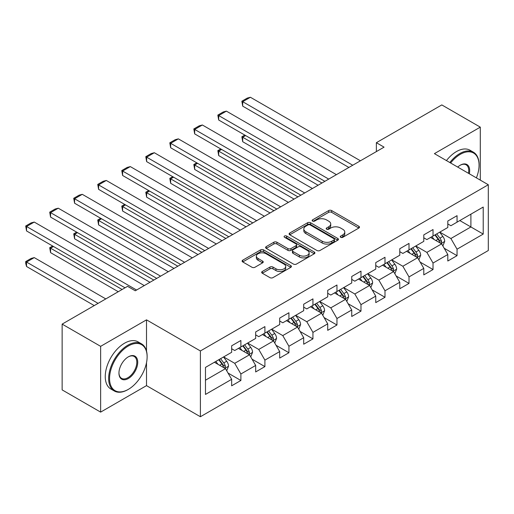 <?xml version="1.0" encoding="UTF-8"?>
<svg xmlns="http://www.w3.org/2000/svg" width="514" height="514" viewBox="0 0 514 514"><rect width="100%" height="100%" fill="white"/><g stroke="black" fill="none" stroke-linecap="round" stroke-linejoin="round"><path stroke-width="0.77" d="M340.698 237.301A1.497 0.861 0 0 0 342.812 237.301L358.868 228.03A2.14 1.234 0 0 0 359.498 227.156A2.14 1.234 0 0 0 358.868 226.288L331.665 210.579A2.14 1.234 0 0 0 328.645 210.579L312.589 219.851A1.497 0.861 0 0 0 312.152 220.461A1.497 0.861 0 0 0 312.589 221.071A1.497 0.861 0 0 0 314.703 221.071L316.785 219.876A6.836 3.951 0 0 1 326.454 219.876L328.722 221.181A6.836 3.951 0 0 1 330.72 223.976A6.836 3.951 0 0 1 328.722 226.764L326.641 227.965A1.497 0.861 0 0 0 326.204 228.576A1.497 0.861 0 0 0 326.641 229.186A1.497 0.861 0 0 0 328.761 229.186L330.836 227.985A6.836 3.951 0 0 1 340.506 227.985L342.774 229.295A6.836 3.951 0 0 1 344.778 232.09A6.836 3.951 0 0 1 342.774 234.879L340.698 236.08A1.497 0.861 0 0 0 340.262 236.691A1.497 0.861 0 0 0 340.698 237.301L340.698 236.08M262.301 271.482A2.14 1.234 0 0 0 261.677 272.356A2.14 1.234 0 0 0 262.301 273.223L269.934 277.631A2.14 1.234 0 0 0 272.96 277.631L290.789 267.338A2.14 1.234 0 0 0 291.412 266.464A2.14 1.234 0 0 0 290.789 265.59L263.586 249.888A2.14 1.234 0 0 0 260.566 249.888L242.73 260.18A2.14 1.234 0 0 0 242.107 261.054A2.14 1.234 0 0 0 242.73 261.928L251.95 267.248A2.14 1.234 0 0 0 254.976 267.248L262.603 262.84A2.14 1.234 0 0 0 263.232 261.973A2.14 1.234 0 0 0 262.603 261.099L258.034 258.458A5.718 3.302 0 0 1 256.357 256.126A5.718 3.302 0 0 1 259.891 253.074A5.718 3.302 0 0 1 266.117 253.794L284.024 264.132A5.718 3.302 0 0 1 285.7 266.464A5.718 3.302 0 0 1 282.173 269.516A5.718 3.302 0 0 1 275.941 268.796L272.96 267.074A2.14 1.234 0 0 0 269.934 267.074L262.301 271.482L262.301 273.223M146.509 319.849L100.635 346.34L62.143 324.116L62.143 389.895L100.635 412.119L146.509 385.629L200.396 416.738L200.396 350.959L146.509 319.849L146.509 351.075M480.294 180.118L480.294 127.144L434.414 153.635L488.3 184.744L200.396 350.959M480.294 127.144L441.802 104.92L376.37 142.699L376.37 151.585M62.143 324.116L127.575 286.343L135.272 290.783L384.067 147.145L376.37 142.699M316.932 250.498A2.14 1.234 0 0 0 319.959 250.498L337.788 240.205A2.14 1.234 0 0 0 338.411 239.331A2.14 1.234 0 0 0 337.788 238.457L310.584 222.755A2.14 1.234 0 0 0 307.565 222.755L289.729 233.048A2.14 1.234 0 0 0 289.106 233.921A2.14 1.234 0 0 0 289.729 234.795L316.932 250.498M285.116 237.622A1.497 0.861 0 0 1 286.632 237.834L286.632 236.061L314.285 252.027A2.14 1.234 0 0 1 314.915 252.894A2.14 1.234 0 0 1 314.285 253.768L296.456 264.067A2.14 1.234 0 0 1 293.436 264.067L266.233 248.358L266.233 246.617A2.14 1.234 0 0 0 265.603 247.485A2.14 1.234 0 0 0 266.233 248.358M266.233 246.617L273.866 242.21A2.14 1.234 0 0 1 276.885 242.21L287.917 248.577A2.14 1.234 0 0 0 290.943 248.577L296 245.653A2.14 1.234 0 0 0 296.629 244.78A2.14 1.234 0 0 0 296 243.912L284.518 237.282A1.497 0.861 0 0 1 284.081 236.671A1.497 0.861 0 0 1 285 235.868A1.497 0.861 0 0 1 286.632 236.061M200.396 416.738L488.3 250.524L488.3 184.744M228.03 373.048L240.886 380.476L240.886 373.986L255.67 365.454L255.67 371.943L264.903 366.604L264.903 360.121L279.687 351.582L279.687 358.072L288.926 352.739L288.926 346.25L303.703 337.717L303.703 344.207L312.942 338.874L312.942 332.385L327.72 323.852L327.72 330.341L336.959 325.009L336.959 318.519L351.737 309.987L351.737 316.476L360.976 311.143L360.976 304.654L375.753 296.122L375.753 302.611L384.992 297.272L384.992 290.789L399.776 282.25L399.776 288.739L409.009 283.407L409.009 276.917L423.793 268.385L423.793 274.874L433.026 269.542L433.026 263.052L447.81 254.52L447.81 261.009L457.049 255.676L457.049 249.187L483.218 234.076L483.218 207.052L470.901 214.165L470.901 226.963L483.218 234.076M240.886 380.476L231.653 385.808L231.653 379.319L205.478 394.431L205.478 367.407L231.653 352.296L231.653 345.806L240.886 340.474L240.886 346.963L255.67 338.43L255.67 331.941L264.903 326.608L264.903 333.098L279.687 324.565L279.687 318.076L288.926 312.743L288.926 319.233L303.703 310.694L303.703 304.204L312.942 298.872L312.942 305.361L327.72 296.829L327.72 290.339L336.959 285.007L336.959 291.496L351.737 282.963L351.737 276.474L360.976 271.141L360.976 277.631L375.753 269.098L375.753 262.609L384.992 257.276L384.992 263.766L399.776 255.233L399.776 248.744L409.009 243.411L409.009 249.9L423.793 241.362L423.793 234.879L433.026 229.54L433.026 236.029L447.81 227.496L447.81 221.007L457.049 215.674L457.049 222.164L483.218 207.052M238.425 348.383L249.508 354.782L234.731 363.321L223.641 356.915M231.653 348.743L234.731 350.516L240.886 346.963M234.731 363.321L240.886 373.986M249.508 354.782L255.67 365.454M262.442 334.518L273.525 340.917L258.748 349.449L247.664 343.05M255.67 334.871L258.748 336.651L264.903 333.098M258.748 349.449L264.903 360.121M273.525 340.917L279.687 351.582M286.459 320.652L297.548 327.052L282.764 335.584L271.681 329.185M279.687 321.006L282.764 322.786L288.926 319.233M282.764 335.584L288.926 346.25M297.548 327.052L303.703 337.717M310.475 306.787L321.565 313.187L306.781 321.719L295.698 315.32M303.703 307.141L306.781 308.92L312.942 305.361M306.781 321.719L312.942 332.385M321.565 313.187L327.72 323.852M334.492 292.922L345.581 299.321L330.798 307.854L319.714 301.455M327.72 293.276L330.798 295.055L336.959 291.496M330.798 307.854L336.959 318.519M345.581 299.321L351.737 309.987M358.515 279.051L369.598 285.45L354.821 293.989L343.731 287.583M351.737 279.41L354.821 281.184L360.976 277.631M354.821 293.989L360.976 304.654M369.598 285.45L375.753 296.122M382.532 265.185L393.615 271.585L378.837 280.117L367.748 273.718M375.753 265.539L378.837 267.319L384.992 263.766M378.837 280.117L384.992 290.789M393.615 271.585L399.776 282.25M406.548 251.32L417.631 257.72L402.854 266.252L391.764 259.853M399.776 251.674L402.854 253.453L409.009 249.9M402.854 266.252L409.009 276.917M417.631 257.72L423.793 268.385M430.565 237.455L441.648 243.854L426.871 252.387L415.787 245.988M423.793 237.809L426.871 239.588L433.026 236.029M426.871 252.387L433.026 263.052M441.648 243.854L447.81 254.52M459.818 220.564L470.901 226.963L450.887 238.522L439.804 232.122M447.81 223.943L450.887 225.723L457.049 222.164M450.887 238.522L457.049 249.187M100.635 346.34L100.635 412.119M205.478 380.206L225.492 368.654L214.409 362.254M225.492 368.654L231.653 379.319M444.192 248.256L457.049 255.676M420.176 262.121L433.026 269.542M396.153 275.986L409.009 283.407M372.136 289.851L384.992 297.272M348.119 303.723L360.976 311.143M324.103 317.588L336.959 325.009M300.086 331.453L312.942 338.874M276.069 345.318L288.926 352.739M252.053 359.183L264.903 366.604M146.509 385.629L146.509 362.691M341.296 237.513L342.774 236.658A6.836 3.951 0 0 0 344.778 233.864L344.778 232.09M330.72 223.976L330.72 225.749A6.836 3.951 0 0 1 328.722 228.544L327.238 229.398M358.843 228.049L331.665 212.359A2.14 1.234 0 0 0 328.645 212.359L313.187 221.283M337.762 240.218L310.584 224.528A2.14 1.234 0 0 0 307.565 224.528L289.761 234.808M334.01 239.942A1.497 0.861 0 0 0 334.447 239.331A1.497 0.861 0 0 0 334.01 238.721L310.135 224.933A1.497 0.861 0 0 0 308.014 224.933L305.824 226.199A6.836 3.951 0 0 0 303.825 228.993A6.836 3.951 0 0 0 305.824 231.782L322.149 241.207A6.836 3.951 0 0 0 331.819 241.207L334.01 239.942L334.01 241.721A1.497 0.861 0 0 0 334.447 241.105L334.447 239.331M303.825 228.993L303.825 230.767A6.836 3.951 0 0 0 305.824 233.562L305.824 231.782M334.01 241.721L331.819 242.981A6.836 3.951 0 0 1 322.149 242.981L305.824 233.562M266.258 248.378L273.866 243.989L273.866 242.21M296.629 244.78L296.629 246.559A2.14 1.234 0 0 1 296 247.433L290.943 250.357A2.14 1.234 0 0 1 287.917 250.357L276.885 243.989A2.14 1.234 0 0 0 273.866 243.989M286.632 237.834L314.26 253.787M299.366 255.188A5.718 3.302 0 0 0 305.599 255.901A5.718 3.302 0 0 0 309.126 252.856A5.718 3.302 0 0 0 307.449 250.517L301.14 246.874A2.14 1.234 0 0 0 298.12 246.874L293.057 249.798A2.14 1.234 0 0 0 292.427 250.671A2.14 1.234 0 0 0 293.057 251.545L299.366 255.188L299.366 256.968A5.718 3.302 0 0 0 305.599 257.681A5.718 3.302 0 0 0 309.126 254.629L309.126 252.856M292.427 250.671L292.427 252.451A2.14 1.234 0 0 0 293.057 253.325L293.057 251.545M299.366 256.968L293.057 253.325M285.7 266.464L285.7 268.244A5.718 3.302 0 0 1 282.173 271.289A5.718 3.302 0 0 1 275.941 270.576L272.96 268.854A2.14 1.234 0 0 0 269.934 268.854L262.333 273.242M256.357 256.126L256.357 257.906A5.718 3.302 0 0 0 258.034 260.238L258.034 258.458M262.603 261.099L262.603 262.84L258.034 260.238M290.763 267.351L263.586 251.667A2.14 1.234 0 0 0 260.566 251.667L242.762 261.941M442.869 245.962L444.7 241.349A5.77 3.328 -120 0 0 442.856 236.434L439.682 232.193M434.137 239.518L431.978 236.633M321.944 183.01L242.704 137.257L242.704 141.703L318.095 185.233M440.755 243.34L441.584 241.593A5.77 3.328 -120 0 0 439.933 238.123L436.752 233.883M435.307 234.718L438.834 239.421A2.936 1.696 60 0 1 439.367 240.314L441.584 241.593M434.908 234.949L438.082 239.19A5.77 3.328 60 0 1 439.733 242.659M245.628 135.574L242.704 137.257L241.856 136.769L244.786 135.079M242.704 141.703L241.856 136.769M352.739 165.232L242.704 101.708L242.704 106.147L348.89 167.455M360.436 160.786L250.402 97.262L242.704 101.708L241.856 101.213L247.247 98.103L250.402 97.262M242.704 106.147L241.856 101.213M476.394 177.87A26.561 15.336 120 0 0 479.061 165.187A26.561 15.336 120 0 0 460.281 154.341A26.561 15.336 120 0 0 450.63 162.996M449.834 162.533A27.216 15.716 -60 0 1 459.818 153.545A27.216 15.716 -60 0 1 473.426 152.195A27.216 15.716 -60 0 1 479.061 164.653L479.061 165.187M457.711 167.082A13.28 7.665 -60 0 1 460.281 165.187L460.281 165.187A13.28 7.665 -60 0 1 469.314 173.783M446.448 160.58A27.216 15.716 -60 0 1 456.432 151.585A27.216 15.716 -60 0 1 470.04 150.242L473.426 152.195M468.472 173.295A12.632 7.292 120 0 0 466.134 164.827A12.632 7.292 120 0 0 460.043 165.328M127.883 389.631L128.346 389.361A26.561 15.336 120 0 0 147.126 356.832A26.561 15.336 120 0 0 128.346 345.986A26.561 15.336 120 0 0 109.559 378.516A26.561 15.336 120 0 0 128.346 389.361L127.883 389.631A27.216 15.716 -60 0 1 114.275 390.974A27.216 15.716 -60 0 1 110.105 369.168A27.216 15.716 -60 0 1 127.883 345.183A27.216 15.716 -60 0 1 141.491 343.834A27.216 15.716 -60 0 1 147.126 356.298L147.126 356.832M128.346 378.516A13.28 7.665 -60 0 1 118.952 373.093A13.28 7.665 -60 0 1 128.346 356.832L128.346 356.832A13.28 7.665 -60 0 1 137.733 362.254A13.28 7.665 -60 0 1 128.346 378.516M118.959 372.823A12.632 7.292 120 0 0 121.567 378.343A12.632 7.292 120 0 0 127.883 377.719A12.632 7.292 120 0 0 136.133 366.591A12.632 7.292 120 0 0 134.199 356.472A12.632 7.292 120 0 0 128.108 356.967M114.275 390.974L110.889 389.021A27.216 15.716 -60 0 1 106.713 367.214A27.216 15.716 -60 0 1 124.497 343.23A27.216 15.716 -60 0 1 138.105 341.881L141.491 343.834M418.852 259.827L420.683 255.214A5.77 3.328 -120 0 0 418.839 250.299L415.659 246.058M410.121 253.383L407.962 250.504M297.927 196.875L218.688 151.129L218.688 155.569L294.079 199.098M416.738 257.206L417.567 255.458A5.77 3.328 -120 0 0 415.916 251.988L412.736 247.748M411.29 248.583L414.817 253.286A2.936 1.696 60 0 1 415.351 254.179L417.567 255.458M410.892 248.815L414.066 253.055A5.77 3.328 60 0 1 415.717 256.525M221.611 149.439L218.688 151.129L217.84 150.641L220.763 148.951M218.688 155.569L217.84 150.641M394.829 273.692L396.66 269.079A5.77 3.328 -120 0 0 394.823 264.164L391.642 259.923M386.104 267.248L383.945 264.369M273.911 210.74L194.671 164.994L194.671 169.44L270.062 212.963M392.722 271.071L393.551 269.323A5.77 3.328 -120 0 0 391.899 265.854L388.719 261.613M387.273 262.448L390.801 267.151A2.936 1.696 60 0 1 391.334 268.045L393.551 269.323M386.869 262.68L390.049 266.92A5.77 3.328 60 0 1 391.7 270.39M197.594 163.304L194.671 164.994L193.823 164.506L196.746 162.816M194.671 169.44L193.823 164.506M328.722 179.097L218.688 115.573L218.688 120.013L324.874 181.32M336.419 174.657L226.385 111.127L218.688 115.573L217.84 115.085L223.23 111.968L226.385 111.127M218.688 120.013L217.84 115.085M304.706 192.962L194.671 129.438L194.671 133.884L300.857 195.185M312.403 188.522L202.368 124.992L194.671 129.438L193.823 128.95L199.214 125.84L202.368 124.992M194.671 133.884L193.823 128.95M370.812 287.557L372.644 282.944A5.77 3.328 -120 0 0 370.806 278.035L367.626 273.789M362.087 281.119L359.928 278.235M249.894 224.612L170.654 178.859L170.654 183.305L246.045 226.835M368.705 284.936L369.527 283.195A5.77 3.328 -120 0 0 367.876 279.719L364.702 275.478M363.257 276.314L366.784 281.023A2.936 1.696 60 0 1 367.317 281.91L369.527 283.195M362.852 276.545L366.032 280.785A5.77 3.328 60 0 1 367.683 284.261M173.578 177.169L170.654 178.859L169.806 178.371L172.73 176.681M170.654 183.305L169.806 178.371M346.796 301.429L348.627 296.809A5.77 3.328 -120 0 0 346.789 291.901L343.609 287.66M338.071 294.985L335.912 292.1M225.877 238.477L146.638 192.724L146.638 197.17L222.029 240.7M344.688 298.801L345.511 297.06A5.77 3.328 -120 0 0 343.86 293.59L340.686 289.343M339.24 290.179L342.761 294.888A2.936 1.696 60 0 1 343.301 295.781L345.511 297.06M338.835 290.41L342.016 294.657A5.77 3.328 60 0 1 343.667 298.126M149.561 191.035L146.638 192.724L145.79 192.236L148.713 190.546M146.638 197.17L145.79 192.236M322.779 315.294L324.61 310.681A5.77 3.328 -120 0 0 322.766 305.766L319.592 301.525M314.054 308.85L311.895 305.965M201.861 252.342L122.615 206.589L122.615 211.036L198.012 254.565M320.672 312.673L321.494 310.925A5.77 3.328 -120 0 0 319.843 307.456L316.669 303.215M315.223 304.044L318.744 308.753A2.936 1.696 60 0 1 319.278 309.646L321.494 310.925M314.819 304.282L317.999 308.522A5.77 3.328 60 0 1 319.65 311.992M125.544 204.906L122.615 206.589L121.773 206.101L124.696 204.411M122.615 211.036L121.773 206.101M280.689 206.834L170.654 143.303L170.654 147.749L276.84 209.057M288.386 202.387L178.352 138.857L170.654 143.303L169.806 142.815L175.197 139.705L178.352 138.857M170.654 147.749L169.806 142.815M256.666 220.699L146.638 157.168L146.638 161.614L252.817 222.922M264.369 216.253L154.335 152.729L146.638 157.168L145.79 156.68L151.174 153.57L154.335 152.729M146.638 161.614L145.79 156.68M232.649 234.564L122.615 171.033L122.615 175.48L228.801 236.787M240.346 230.118L130.312 166.594L122.615 171.033L121.773 170.545L127.157 167.435L130.312 166.594M122.615 175.48L121.773 170.545M298.762 329.159L300.594 324.546A5.77 3.328 -120 0 0 298.75 319.631L295.576 315.39M290.037 322.715L287.879 319.837M177.844 266.207L98.598 220.461L98.598 224.901L173.995 268.43M296.655 326.538L297.477 324.79A5.77 3.328 -120 0 0 295.826 321.321L292.646 317.08M291.2 317.915L294.728 322.619A2.936 1.696 60 0 1 295.261 323.512L297.477 324.79M290.802 318.147L293.976 322.387A5.77 3.328 60 0 1 295.634 325.857M101.528 218.771L98.598 220.461L97.75 219.973L100.68 218.283M98.598 224.901L97.75 219.973M208.633 248.429L98.598 184.905L98.598 189.345L204.784 250.652M216.33 243.989L106.295 180.459L98.598 184.905L97.75 184.417L103.141 181.301L106.295 180.459M98.598 189.345L97.75 184.417M274.746 343.024L276.577 338.411A5.77 3.328 -120 0 0 274.733 333.496L271.559 329.256M266.014 336.58L263.855 333.702M153.821 280.072L74.581 234.326L74.581 238.772L149.972 282.295M272.632 340.403L273.461 338.655A5.77 3.328 -120 0 0 271.81 335.186L268.629 330.945M267.184 331.781L270.711 336.484A2.936 1.696 60 0 1 271.244 337.377L273.461 338.655M266.785 332.012L269.959 336.252A5.77 3.328 60 0 1 271.61 339.722M77.505 232.636L74.581 234.326L73.733 233.838L76.663 232.148M74.581 238.772L73.733 233.838M184.616 262.294L74.581 198.77L74.581 203.216L180.767 264.517M192.313 257.855L82.279 194.324L74.581 198.77L73.733 198.282L79.124 195.172L82.279 194.324M74.581 203.216L73.733 198.282M250.729 356.889L252.56 352.276A5.77 3.328 -120 0 0 250.716 347.368L247.536 343.121M241.998 350.452L239.839 347.567M122.107 289.498L50.565 248.191L50.565 252.637L118.259 291.721M248.615 354.268L249.444 352.527A5.77 3.328 -120 0 0 247.793 349.051L244.613 344.81M243.167 345.646L246.694 350.355A2.936 1.696 60 0 1 247.228 351.242L249.444 352.527M242.769 345.877L245.943 350.118A5.77 3.328 60 0 1 247.594 353.593M53.488 246.502L50.565 248.191L49.717 247.703L52.64 246.013M50.565 252.637L49.717 247.703M160.599 276.166L50.565 212.635L50.565 217.081L156.751 278.389M168.296 271.72L58.262 208.189L50.565 212.635L49.717 212.147L55.107 209.037L58.262 208.189M50.565 217.081L49.717 212.147M226.706 370.761L228.537 366.141A5.77 3.328 -120 0 0 226.7 361.233L223.519 356.992M98.09 303.363L26.548 262.056L34.245 257.61L105.788 298.917M217.981 364.317L215.822 361.432M26.548 266.503L25.7 263.348L25.7 261.568L26.548 262.056L26.548 266.503L94.242 305.586M224.599 368.133L225.428 366.392A5.77 3.328 -120 0 0 223.776 362.923L220.596 358.676M219.15 359.511L222.678 364.22A2.936 1.696 60 0 1 223.211 365.113L225.428 366.392M218.746 359.742L221.926 363.989A5.77 3.328 60 0 1 223.577 367.459M25.7 261.568L31.091 258.458L34.245 257.61M136.583 290.031L26.548 226.501L26.548 230.947L125.037 287.808M144.28 285.585L34.245 222.061L26.548 226.501L25.7 226.012L31.091 222.903L34.245 222.061M26.548 230.947L25.7 226.012M342.774 236.658L342.774 234.879M326.641 229.186L326.641 227.965M328.722 228.544L328.722 226.764M312.589 221.071L312.589 219.851M328.645 212.359L328.645 210.579M331.665 212.359L331.665 210.579M358.868 228.03L358.868 226.288M289.729 234.795L289.729 233.048M307.565 224.528L307.565 222.755M310.584 224.528L310.584 222.755M337.788 240.205L337.788 238.457M322.149 242.981L322.149 241.207M331.819 242.981L331.819 241.207M276.885 243.989L276.885 242.21M287.917 250.357L287.917 248.577M290.943 250.357L290.943 248.577M296 247.433L296 245.653M314.285 253.768L314.285 252.027M269.934 268.854L269.934 267.074M272.96 268.854L272.96 267.074M275.941 270.576L275.941 268.796M242.73 261.928L242.73 260.18M260.566 251.667L260.566 249.888M263.586 251.667L263.586 249.888M290.789 267.338L290.789 265.59M441.083 243.527L444.661 241.458M439.933 238.123L442.856 236.434M435.827 240.494L438.082 239.19M417.066 257.392L420.645 255.323M415.916 251.988L418.839 250.299M411.81 254.359L414.066 253.055M393.043 271.257L396.628 269.188M391.899 265.854L394.823 264.164M387.794 268.224L390.049 266.92M369.026 285.122L372.605 283.06M367.876 279.719L370.806 278.035M363.777 282.09L366.032 280.785M345.01 298.987L348.588 296.925M343.86 293.59L346.789 291.901M339.76 295.955L342.016 294.657M320.993 312.859L324.572 310.79M319.843 307.456L322.766 305.766M315.737 309.826L317.999 308.522M296.976 326.724L300.555 324.655M295.826 321.321L298.75 319.631M291.721 323.691L293.976 322.387M272.96 340.589L276.538 338.52M271.81 335.186L274.733 333.496M267.704 337.557L269.959 336.252M248.943 354.454L252.522 352.392M247.793 349.051L250.716 347.368M243.687 351.422L245.943 350.118M224.92 368.32L228.505 366.257M223.776 362.923L226.7 361.233M219.671 365.287L221.926 363.989"/></g></svg>
